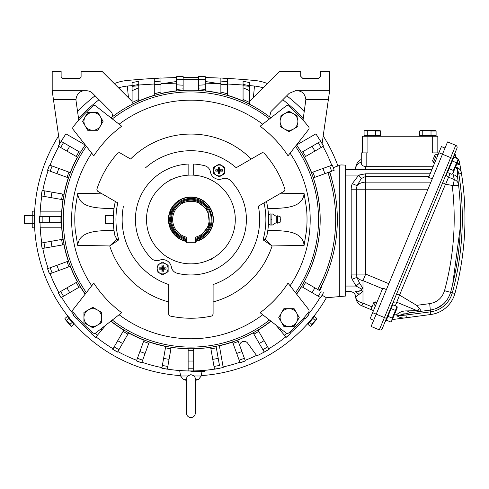 <?xml version="1.0" encoding="UTF-8"?>
<svg xmlns="http://www.w3.org/2000/svg" width="489" height="489" viewBox="0 0 489 489"><rect width="100%" height="100%" fill="white"/><g stroke="black" fill="none" stroke-linecap="round" stroke-linejoin="round"><path stroke-width="0.73" d="M277.691 215.814L280.24 216.81L280.24 222.14L277.691 223.137L277.691 215.814L277.245 215.814L277.245 223.137L277.691 223.137M280.24 220.032A0.556 0.556 0 0 0 280.796 219.475A0.556 0.556 0 0 0 280.24 218.919M271.908 213.925L271.86 225.026L270.087 225.026L268.589 223.528L268.424 224.549M270.894 219.561L271.86 219.475M270.894 214.011L271.86 213.925M268.589 223.528L268.589 215.423L270.087 213.925L270.943 213.925L270.943 225.026M270.087 213.925L270.943 213.925M201.285 375.601A156.468 156.468 0 0 0 326.414 297.709M337.942 165.96A156.468 156.468 0 0 0 323.205 135.924M304.244 111.596A156.468 156.468 0 0 0 286.731 95.777M313.229 317.049L312.936 317.416M309.635 321.395L308.614 322.569M308.608 322.575L308.241 322.997M268.761 348.767A150.924 150.924 0 0 0 285.778 336.854M290.026 333.284A150.924 150.924 0 0 0 304.72 318.596L304.36 319.005M308.681 313.852L308.284 314.348A150.924 150.924 0 0 0 320.203 297.324M331.756 165.258A150.924 150.924 0 0 0 322.978 146.431M303.235 118.68A150.924 150.924 0 0 0 282.776 99.738M304.299 319.072L304.72 318.596M303.871 317.881L305.209 319.005A151.559 151.559 0 0 0 308.773 314.757L307.434 313.632L308.284 314.348L308.608 313.938M223.308 78.222A665.835 665.835 0 0 1 255.032 80.526A44.389 44.389 0 0 1 267.52 83.607M95.086 95.777A156.468 156.468 0 0 0 77.574 111.596M58.613 135.924A156.468 156.468 0 0 0 180.533 375.601M220.869 78.106A665.835 665.835 0 0 0 205.337 77.586M198.675 77.476A665.835 665.835 0 0 0 183.143 77.476M176.48 77.586A665.835 665.835 0 0 0 160.948 78.106M158.509 78.222A665.835 665.835 0 0 0 126.785 80.526A44.389 44.389 0 0 0 114.298 83.607M263.204 87.916A38.839 38.839 0 0 0 254.494 86.052A660.284 660.284 0 0 0 249.726 85.606L254.494 86.052L249.726 85.606M243.064 85.043A660.284 660.284 0 0 0 227.532 83.998L243.064 85.043L227.532 83.998M220.869 83.662L205.337 83.136L220.869 83.662A660.284 660.284 0 0 0 218.65 83.564L205.337 81.51M99.041 99.738A150.924 150.924 0 0 0 78.582 118.68M58.839 146.431A150.924 150.924 0 0 0 50.061 165.258M48.16 170.472A150.924 150.924 0 0 0 42.787 190.539M41.822 196.003A150.924 150.924 0 0 0 40.012 216.7M40.11 225.557L40.012 222.25A150.924 150.924 0 0 0 41.822 242.947M42.787 248.412A150.924 150.924 0 0 0 48.16 268.479M50.061 273.693A150.924 150.924 0 0 0 58.839 292.52M61.614 297.324A150.924 150.924 0 0 0 73.533 314.348L73.203 313.938M77.513 319.072L77.097 318.596A150.924 150.924 0 0 0 91.791 333.284M96.04 336.854A150.924 150.924 0 0 0 113.057 348.767M117.861 351.542A150.924 150.924 0 0 0 136.694 360.326M141.908 362.221A150.924 150.924 0 0 0 161.975 367.6M223.106 366.921A150.924 150.924 0 0 0 239.91 362.221M245.123 360.326A150.924 150.924 0 0 0 256.505 355.399M132.091 85.606L127.323 86.052L132.091 85.606A660.284 660.284 0 0 0 127.323 86.052A38.839 38.839 0 0 0 118.613 87.916M176.48 81.51L163.167 83.564A660.284 660.284 0 0 0 160.948 83.662L176.48 83.136L160.948 83.662M154.286 83.998A660.284 660.284 0 0 0 138.754 85.043L154.286 83.998L138.754 85.043M69.921 318.7L68.582 317.049M72.922 322.251L73.264 322.642M34.915 207.269L34.566 213.063M34.786 229.934L34.658 227.801L32.219 227.801L32.219 223.644L34.493 223.644M73.136 313.852L73.533 314.348M205.337 83.136L218.65 83.564M163.167 83.564L176.48 83.136M198.675 79.518A274.341 274.341 0 0 1 205.337 79.786L205.337 76.7A277.428 277.428 0 0 0 198.675 76.431L198.675 90.428A129.285 129.285 0 0 1 205.337 91.003L205.337 90.838A129.451 129.451 0 0 1 220.869 93.54M220.869 81.052A274.341 274.341 0 0 1 227.532 81.865L227.532 78.747A277.428 277.428 0 0 0 220.869 77.947L220.869 93.711A129.285 129.285 0 0 1 227.532 95.489L227.532 95.318A129.451 129.451 0 0 1 243.064 100.997L243.064 101.18A129.285 129.285 0 0 1 248.913 103.937L248.919 103.937A129.285 129.285 0 0 1 269.555 116.865L270.998 111.516L289.164 93.35L295.442 90.746L329.623 90.746L329.623 71.437L320.692 71.437L320.692 76.321L318.473 78.54L302.935 78.54L300.717 76.321L300.717 71.437L279.684 71.437L249.726 101.4M269.494 116.608A129.451 129.451 0 0 1 270.979 117.757M296.56 144.909A129.316 129.316 0 0 1 296.621 144.988L301.481 152.434A129.285 129.285 0 0 1 304.231 157.25L304.372 157.171A129.451 129.451 0 0 1 311.572 172.605M329.708 166.003A148.748 148.748 0 0 1 331.609 171.217L334.17 170.288L333.327 167.641A151.559 151.559 0 0 0 332.355 165.044L311.42 172.66A129.285 129.285 0 0 1 313.315 177.874L313.315 177.874C324.268 211.755 322.08 244.751 306.756 276.866L304.231 281.701A129.285 129.285 0 0 1 301.456 286.505L301.597 286.585A129.451 129.451 0 0 1 296.646 294.152M270.979 321.194A129.451 129.451 0 0 1 258.021 330.167M232.568 342.037A129.451 129.451 0 0 1 219.372 345.76M270.845 321.084A129.285 129.285 0 0 1 190.906 348.761L190.851 348.761A129.285 129.285 0 0 1 188.137 348.73L188.137 348.761A129.316 129.316 0 0 1 188.076 348.761A129.316 129.316 0 0 1 171.193 347.276L171.193 347.245A129.285 129.285 0 0 1 165.734 346.285L165.704 346.444A129.451 129.451 0 0 1 149.249 342.037M142.647 360.179A148.748 148.748 0 0 1 137.433 358.278L136.474 360.925A151.559 151.559 0 0 0 141.688 362.82L149.31 341.884A129.285 129.285 0 0 1 144.096 339.983L144.035 340.136A129.451 129.451 0 0 1 128.601 332.942M190.906 348.761A129.285 129.285 0 0 1 128.925 332.93L128.686 332.801A129.285 129.285 0 0 1 123.882 330.026L123.796 330.167A129.451 129.451 0 0 1 123.155 329.782A129.451 129.451 0 0 1 110.838 321.194M85.172 294.152A129.451 129.451 0 0 1 80.214 286.591M63.497 296.236A148.748 148.748 0 0 1 60.728 291.432L58.289 292.838A151.559 151.559 0 0 0 61.064 297.648L80.361 286.505A129.285 129.285 0 0 1 77.586 281.701L77.445 281.78A129.451 129.451 0 0 1 70.245 266.346M52.103 272.948A148.748 148.748 0 0 1 50.208 267.734L47.561 268.699A151.559 151.559 0 0 0 49.462 273.913L70.398 266.291A129.285 129.285 0 0 1 68.503 261.077L68.35 261.132A129.451 129.451 0 0 1 63.937 244.683M62.971 239.219A129.451 129.451 0 0 1 61.486 222.25M42.188 222.25A148.748 148.748 0 0 1 42.188 216.7L39.377 216.7A151.559 151.559 0 0 0 39.377 222.25L61.657 222.25A129.285 129.285 0 0 1 61.657 216.7L61.492 216.7A129.451 129.451 0 0 1 62.971 199.732M63.937 194.267A129.451 129.451 0 0 1 68.344 177.819M50.208 171.217A148.748 148.748 0 0 1 52.103 166.003L49.462 165.044A151.559 151.559 0 0 0 47.561 170.258L68.503 177.874A129.285 129.285 0 0 1 70.398 172.66L70.245 172.605A129.451 129.451 0 0 1 77.439 157.171M110.838 117.757A129.451 129.451 0 0 1 112.323 116.608M138.754 100.997A129.451 129.451 0 0 1 154.286 95.312L154.286 95.489A129.285 129.285 0 0 1 160.948 93.711L160.948 84.42L154.286 84.597L154.286 93.87A130.838 130.838 0 0 1 160.948 92.115M160.948 93.54A129.451 129.451 0 0 1 176.48 90.832M191.266 90.196L190.906 90.196C187.324 90.227 187.324 90.227 190.906 90.196C187.324 90.227 187.324 90.227 190.906 90.196A129.285 129.285 0 0 1 252.892 106.021L253.559 106.388M183.143 90.398A129.316 129.316 0 0 1 198.675 90.398L198.675 85.214L205.337 84.799L205.337 79.786M252.892 106.021A129.285 129.285 0 0 1 270.845 117.867M296.542 144.94A129.285 129.285 0 0 1 296.542 294.017M219.463 365.454L218.216 358.382L219.463 365.454A148.748 148.748 0 0 1 213.999 366.42L214.475 369.116A151.48 151.48 0 0 1 193.681 370.925L193.681 348.73A129.285 129.285 0 0 1 190.851 348.761M219.94 368.156A151.486 151.486 0 0 1 214.475 369.116L214.488 369.189A151.559 151.559 0 0 0 219.952 368.223L219.94 368.156A151.48 151.48 0 0 0 223.204 367.471L219.347 345.607A129.298 129.298 0 0 1 216.089 346.298L216.083 346.285A129.285 129.285 0 0 1 210.618 347.245L210.625 347.276A129.316 129.316 0 0 1 193.681 348.761M267.672 346.884A148.748 148.748 0 0 1 262.868 349.659L264.274 352.092A151.559 151.559 0 0 0 269.078 349.323L257.935 330.026A129.285 129.285 0 0 1 253.131 332.801L253.137 332.813A129.298 129.298 0 0 1 237.727 340.002L237.721 339.983A129.285 129.285 0 0 1 232.507 341.884L232.562 342.037M128.925 332.93A129.285 129.285 0 0 1 110.972 321.084M85.275 294.017A129.285 129.285 0 0 1 85.275 144.94M59.707 143.607A151.559 151.559 0 0 0 58.289 146.113L77.586 157.25A129.285 129.285 0 0 1 80.361 152.446L85.196 144.988A129.316 129.316 0 0 1 85.257 144.909M44.927 248.033A148.748 148.748 0 0 1 43.967 242.568L41.192 243.057A151.559 151.559 0 0 0 42.158 248.522L64.102 244.653A129.285 129.285 0 0 1 63.136 239.188L62.977 239.219M43.967 196.382A148.748 148.748 0 0 1 44.927 190.918L42.158 190.429A151.559 151.559 0 0 0 41.192 195.893L63.136 199.763A129.285 129.285 0 0 1 64.102 194.298L63.937 194.274M110.972 117.867A129.285 129.285 0 0 1 190.906 90.196M176.48 89.438L176.48 91.003A129.285 129.285 0 0 1 183.143 90.428L183.143 85.214L176.48 84.799L176.48 89.438A130.838 130.838 0 0 1 183.143 88.87L183.143 79.652L198.675 79.652M65.459 134.524L59.719 143.693L52.195 90.746L86.376 90.746A8.875 8.875 0 0 1 92.653 93.35L110.82 111.516A5.55 5.55 0 0 1 112.256 116.865A129.285 129.285 0 0 1 132.898 103.937L132.091 103.937L132.091 90.703A141.565 141.565 0 0 1 138.754 87.867L138.754 81.266A277.428 277.428 0 0 0 132.091 82.629L132.091 90.703M138.754 99.487A130.838 130.838 0 0 0 132.091 102.604L132.091 103.937L132.904 103.937A129.285 129.285 0 0 1 138.754 101.18L138.754 87.867M205.337 91.003L205.337 84.799M243.064 101.18L243.064 87.867A141.565 141.565 0 0 1 249.726 90.703L249.726 86.339L243.064 85.722L243.064 87.867M243.064 84.414A274.341 274.341 0 0 1 249.726 85.789L249.726 82.629A277.428 277.428 0 0 0 243.064 81.266L243.064 85.722M248.913 103.937L249.726 103.937L249.726 90.703M243.064 99.487A130.838 130.838 0 0 1 249.726 102.604L249.726 103.937L249.39 103.937M227.532 95.489L227.532 81.865M303.033 120.117L305.857 99.628L328.363 99.628L322.098 143.693L315.9 133.858L320.705 141.333L312.098 146.303A141.565 141.565 0 0 1 314.873 151.107L304.231 157.25M313.376 177.855L331.609 171.217M304.231 281.701L319.256 290.374A147.965 147.916 90 0 0 329.513 171.981L329.476 171.994A147.207 147.158 -90 0 1 319.176 290.325L314.873 287.844A141.565 141.565 0 0 1 312.098 292.648L320.753 297.648A151.559 151.559 0 0 0 322.159 295.258L322.098 295.215A151.486 151.486 0 0 1 320.686 297.605M306.756 276.866A129.707 129.664 -90 0 1 304.244 281.707M319.256 290.374L319.176 290.325A147.207 147.158 -90 0 0 329.476 171.994M301.456 286.505L312.098 292.648M301.456 152.446L320.705 141.333M318.315 142.715A148.748 148.748 0 0 1 321.09 147.519L314.873 151.107M321.09 147.519L323.529 146.113A151.559 151.559 0 0 0 322.11 143.607M213.999 366.42L210.618 347.245M216.083 346.285L218.216 358.382A141.565 141.565 0 0 1 212.752 359.348M193.681 368.199A148.748 148.748 0 0 1 188.137 368.199L188.137 361.016A141.565 141.565 0 0 0 193.681 361.016L193.681 370.955L188.137 370.937A151.48 151.48 0 0 1 167.342 369.109L167.33 369.189A151.559 151.559 0 0 1 161.865 368.223L165.734 346.285M188.137 368.199L188.137 370.937A151.486 151.486 0 0 0 193.681 370.937L193.681 370.955M289.317 332.434L290.435 333.773A151.559 151.559 0 0 1 286.187 337.343L275.796 324.953M262.868 349.659L253.131 332.801M239.671 345.332A4.438 4.438 0 0 1 247.685 343.192L256.835 355.858A151.48 151.48 0 0 0 269.042 349.256M237.721 339.983L241.927 351.53A141.565 141.565 0 0 1 236.713 353.431L240.13 362.82A151.559 151.559 0 0 0 245.344 360.925L245.319 360.851A151.486 151.486 0 0 1 240.105 362.752M245.319 360.851L241.927 351.53M232.507 341.884L236.713 353.431M188.137 348.73L188.137 361.016M171.193 347.245L167.342 369.109A151.486 151.486 0 0 1 161.877 368.156M167.342 369.116L169.06 359.348A141.565 141.565 0 0 1 163.595 358.382M112.776 349.256L112.739 349.323A151.559 151.559 0 0 0 117.543 352.092L117.58 352.031A151.486 151.486 0 0 1 116.895 351.646A151.486 151.486 0 0 1 112.776 349.256L123.882 330.026M128.686 332.801L122.543 343.443A141.565 141.565 0 0 1 117.733 340.668M117.58 352.031L122.543 343.443M144.096 339.983L137.433 358.278M106.021 324.953L102.054 329.684A141.565 141.565 0 0 1 101.034 328.852M92.5 332.434L91.382 333.773A151.559 151.559 0 0 0 95.63 337.343L102.054 329.684M77.097 318.596L76.608 319.005A151.559 151.559 0 0 1 73.044 314.757L74.383 313.632M80.361 152.446L61.113 141.333L65.917 133.858L85.196 144.988M78.784 120.117L76.052 100.875A8.857 8.857 0 0 1 75.96 99.628C76.59 94.939 78.65 92.128 82.14 91.18L82.073 90.746M77.586 281.701L60.728 291.432M68.503 261.077L50.208 267.734M70.398 172.66L52.103 166.003M61.657 216.7L42.188 216.7M63.136 239.188L43.967 242.568M64.102 194.298L44.927 190.918M176.48 79.786A274.341 274.341 0 0 1 183.143 79.518L183.143 76.431A277.428 277.428 0 0 0 176.48 76.7L176.48 84.799M183.143 79.518L183.143 85.214M154.286 95.489L154.286 93.87M154.286 81.865A274.341 274.341 0 0 1 160.948 81.052L160.948 77.947A277.428 277.428 0 0 0 154.286 78.747L154.286 84.597M160.948 81.052L160.948 84.42M75.96 99.628L53.454 99.628L52.195 90.746L52.195 71.437L61.125 71.437L61.125 76.321A2.219 2.219 0 0 0 63.344 78.54L78.882 78.54A2.219 2.219 0 0 0 81.101 76.321L81.101 71.437L102.128 71.437L132.091 101.4M249.726 85.789L249.726 86.339M220.869 84.42L227.532 84.597M305.857 99.628C305.222 94.939 303.162 92.121 299.678 91.18L299.745 90.746L299.678 91.18C303.162 92.121 305.222 94.939 305.857 99.628M328.363 99.628L329.623 90.746L328.363 99.628M320.686 141.345A151.486 151.486 0 0 1 323.461 146.15M323.431 292.783L322.068 295.197L326.475 297.746L339.299 296.609L339.311 165.465L333.26 167.666A151.486 151.486 0 0 0 332.288 165.068M321.456 287.159A152.128 152.073 90 0 1 319.684 290.619L319.604 290.576A151.37 151.321 -90 0 0 321.389 287.122M308.718 314.708A151.486 151.486 0 0 1 305.148 318.956M183.436 370.766L179.005 370.485M177.036 371.506L177.036 370.314L183.375 370.766M190.906 371.506C173.014 371.506 173.014 371.506 190.906 371.506L204.781 371.506L204.781 370.314L202.813 370.485M199.726 370.699L204.781 370.314M216.523 368.785L215.955 368.883M218.155 368.498L217.587 368.602M290.393 333.718A151.486 151.486 0 0 1 286.138 337.282M262.122 353.168L262.642 352.893L262.122 353.168M141.712 362.752A151.486 151.486 0 0 1 136.498 360.851M95.679 337.282A151.486 151.486 0 0 1 91.425 333.718M76.669 318.956A151.486 151.486 0 0 1 73.099 314.708M58.35 146.15A151.486 151.486 0 0 1 61.125 141.345M61.125 297.605A151.486 151.486 0 0 1 58.35 292.801M49.53 273.883A151.486 151.486 0 0 1 47.635 268.669M47.635 170.282A151.486 151.486 0 0 1 49.53 165.068M39.45 222.25A151.486 151.486 0 0 1 39.45 216.7M42.231 248.51A151.486 151.486 0 0 1 41.265 243.045M41.265 195.906A151.486 151.486 0 0 1 42.231 190.441M132.091 86.339L138.754 85.722M331.151 176.517A152.128 152.073 90 0 0 329.714 171.908M329.678 171.92A151.37 151.321 -90 0 1 331.114 176.517M339.311 165.465L340.778 164.927L345.662 165.099L345.662 296.047L339.299 296.609M288.021 283.143L308.608 309.421A2.219 2.219 0 0 1 308.608 312.159A149.811 149.811 0 0 1 288.822 332.862A2.219 2.219 0 0 1 286.004 332.93L260.124 312.716C271.163 304.494 280.46 294.641 288.021 283.143M288.021 155.808L308.608 129.53A2.219 2.219 0 0 0 308.608 126.792A149.811 149.811 0 0 0 288.822 106.089A2.219 2.219 0 0 0 286.004 106.021L260.124 126.235A116.125 116.125 0 0 1 288.021 155.808M121.688 126.235L95.813 106.021A2.219 2.219 0 0 0 92.996 106.089A149.811 149.811 0 0 0 73.209 126.792A2.219 2.219 0 0 0 73.203 129.53L93.796 155.808C101.357 144.31 110.655 134.457 121.688 126.235M93.796 283.143L73.203 309.421A2.219 2.219 0 0 0 73.209 312.159A149.811 149.811 0 0 0 92.996 332.862A2.219 2.219 0 0 0 95.813 332.93L121.688 312.716A116.125 116.125 0 0 1 93.796 283.143M202.006 371.506L201.211 375.998L198.662 379.275L195.349 379.262M179.811 371.506L180.6 375.998L187.525 375.98L190.906 374.635L194.292 375.98L195.343 378.162L195.349 413.119L195.349 380.411A18.9 18.9 0 0 0 198.662 379.275M295.466 292.648A127.617 127.617 0 0 0 295.466 146.303A127.617 127.617 0 0 1 295.466 292.648M280.82 193.192L304.103 193.577L306.499 208.381A116.125 116.125 0 0 1 306.499 230.576L304.103 245.374L272.104 245.955L264.897 239.103L266.694 236.517A77.678 77.678 0 0 0 266.694 202.434L266.389 201.529M263.039 152.751L261.615 153.026L236.169 167.715L251.236 159.017A85.404 85.404 0 0 0 130.581 159.017L120.202 153.026A2.219 2.219 0 0 0 117.446 153.467A98.766 98.766 0 0 0 97.011 188.858A2.219 2.219 0 0 0 98.008 191.468L97.06 190.368M284.757 190.368L283.809 191.468A2.219 2.219 0 0 0 284.806 188.858A98.766 98.766 0 0 0 264.372 153.467A2.219 2.219 0 0 0 261.615 153.026M269.488 118.925C230.612 87.775 173.149 83.075 129.726 107.482A127.617 127.617 0 0 0 112.323 118.925A127.617 127.617 0 0 1 129.726 107.482C173.149 83.075 230.612 87.775 269.488 118.925M212.629 315.307L213.1 313.932L213.1 284.555L213.1 301.945A85.404 85.404 0 0 0 272.104 245.955L263.058 239.861L264.897 239.103M169.188 315.307L168.711 313.932A2.219 2.219 0 0 0 170.472 316.102A98.766 98.766 0 0 0 211.34 316.102A2.219 2.219 0 0 0 213.1 313.932M98.008 191.468L117.794 202.892A74.97 74.97 0 0 0 118.76 239.861L109.713 245.955L77.708 245.374L75.318 230.576A116.125 116.125 0 0 1 75.318 208.381L77.708 193.577L100.997 193.192M118.778 152.751L120.202 153.026M86.351 146.303A127.617 127.617 0 0 0 86.351 292.648A127.617 127.617 0 0 1 86.351 146.303M112.323 320.032A127.617 127.617 0 0 0 269.488 320.032A127.617 127.617 0 0 1 112.323 320.032M360.142 288.253L359.77 288.058M358.694 287.495L358.07 287.171M358.278 291.358L359.837 291.047M350.179 291.609C353.455 291.909 355.301 293.687 355.723 296.951A5.55 5.55 0 0 0 350.167 291.609L345.662 291.609M361.487 290.503L355.332 291.609L359.03 294.354L355.723 296.951L362.991 291.328L361.487 290.503L361.487 289.017L362.991 288.351L362.991 303.113L361.872 305.814A9.988 9.988 0 0 1 355.711 296.951L355.723 296.951A9.988 9.988 0 0 0 361.872 305.814L373.48 310.619L361.872 305.814M430.161 173.784L365.693 173.784L358.773 175.086L361.249 178.601L357.074 185.643L352.282 183.662A14.511 14.511 0 0 0 351.181 189.212L351.181 274.091A14.511 14.511 0 0 0 352.117 279.219L356.071 286.059L361.487 289.017M431.915 169.536L345.662 169.536M352.117 279.219L356.964 277.385L359.507 283.1L362.991 288.351L362.991 280.619L365.693 274.091L356.365 274.091L356.964 277.385A9.988 6.779 -0 0 0 362.991 280.619L382.551 288.718L382.82 288.064L370.081 318.822L373.669 320.307L370.081 318.822M345.662 286.059L356.071 286.059L359.507 283.1M388.841 283.681L365.693 274.091L365.693 182.146A9.988 7.06 180 0 0 357.074 185.643L356.365 189.212L356.365 274.091L351.181 274.091M187.525 375.98L186.468 378.309L186.468 413.119C186.731 415.821 188.21 417.3 190.906 417.563C193.601 417.3 195.087 415.821 195.349 413.119M170.178 179.53L168.711 181.034M211.633 259.421L213.1 257.917M267.789 208.338L267.355 205.698M266.829 203.045L266.694 202.434M277 208.381L267.795 208.381L277 208.381C286.444 207.758 302.844 207.147 304.103 193.577M267.795 230.576L277 230.576C286.413 231.236 302.734 231.688 304.103 245.374M267.789 230.619L267.355 233.277M266.774 236.156L266.694 236.517M213.1 284.555A68.76 68.76 0 0 0 258.363 206.156L283.809 191.468M123.448 206.156A68.76 68.76 0 0 0 168.711 284.555L168.711 313.932M114.988 235.906L116.92 239.103L109.713 245.955A85.404 85.404 0 0 0 168.711 301.945M114.029 230.612L114.463 233.259M104.811 230.576L114.023 230.576L104.811 230.576C95.373 231.193 78.973 231.804 77.708 245.374M114.023 208.381L104.811 208.381C95.404 207.715 79.077 207.263 77.708 193.577M114.029 208.338L114.463 205.673M115.037 202.794L115.428 201.529M350.167 291.609A5.55 5.55 0 0 1 355.711 296.951A9.988 6.779 -0 0 0 362.991 303.113L372.025 306.854M354.03 293.162A5.55 5.544 90 0 1 354.867 294.189M355.509 295.637A5.55 5.544 90 0 1 355.723 296.951M430.864 172.085L432.618 167.837M433.065 166.761L365.693 166.651C362.679 166.156 361.2 164.836 361.255 162.684L361.701 164.573M365.693 173.784L365.693 176.401L361.249 178.601M355.705 169.536L355.705 168.43L355.705 169.536M313.651 317.483L313.223 317.129L308.321 322.978L308.742 323.333M73.075 323.333L73.497 322.978L71.046 320.05L68.588 317.129L68.167 317.483M268.553 221.908L268.424 214.402M213.681 173.65L219.206 176.841L224.732 173.65L224.732 167.275L219.206 164.084L213.681 167.275L213.681 173.65L219.206 176.841M168.137 265.301L162.611 262.11L157.085 265.301L157.085 271.682L162.611 274.873L168.137 271.682L168.137 265.301L162.611 262.11M151.284 258.314A7.769 7.769 0 0 0 159.53 260.166A8.875 8.875 0 0 1 171.364 266.994A7.769 7.769 0 0 0 177.085 273.21A55.483 55.483 0 0 0 230.533 180.637A7.769 7.769 0 0 0 222.287 178.791A8.875 8.875 0 0 1 210.453 171.957A7.769 7.769 0 0 0 204.732 165.74A55.483 55.483 0 0 0 193.681 164.059L193.681 175.172A44.389 44.389 0 0 0 188.137 175.172L188.137 164.059A55.483 55.483 0 0 0 151.284 258.314A7.769 7.769 0 0 0 159.53 260.166M115.123 202.434A77.678 77.678 0 0 0 115.123 236.517M118.76 239.861L116.92 239.103M113.417 214.078L113.228 219.475C113.43 212.513 113.43 212.513 113.228 219.475C113.43 212.513 113.43 212.513 113.228 219.475C113.43 226.438 113.43 226.438 113.228 219.475L113.289 222.507M432.276 178.827L428.688 177.342L438.877 152.733L441.426 146.584L445.014 148.069M361.255 162.684L361.255 152.892L367.911 152.892L367.911 136.248L432.276 136.248L432.276 152.892L438.81 152.892M361.255 152.892L361.255 159.481A9.988 9.988 0 0 0 355.705 168.43A9.988 7.06 180 0 1 361.255 162.103M32.219 211.15L34.658 211.15L32.219 211.15L32.219 215.325L34.493 215.325L32.219 215.307L32.219 223.626L34.493 223.626M283.871 326.438L294.121 326.438L299.244 317.563L294.121 308.687L283.871 308.687L281.199 313.302L278.742 317.563L283.871 326.438M224.732 167.275L219.206 164.084M157.085 271.682L162.611 274.873M188.137 175.172A44.389 44.389 0 0 0 151.951 240.759A44.389 44.389 0 0 0 234.237 209.842A44.389 44.389 0 0 0 193.681 175.172M297.874 126.517L297.874 116.266L293.253 113.595L288.993 111.137L280.118 116.266L280.118 126.517L288.993 131.639L297.874 126.517M83.943 312.434L83.943 322.685L88.564 325.356L92.824 327.813L101.7 322.685L101.7 312.434L92.824 307.312L83.943 312.434M386.408 289.555L382.82 288.064M434.635 162.978L433.346 162.44L436.035 155.942M367.911 136.248L362.361 136.248L362.361 152.892M437.826 136.248L437.826 152.892L437.826 136.248L432.276 136.248M309.549 322.373L307.905 324.335L310.277 326.328L311.371 325.643L311.921 324.366L309.549 322.373L312.844 318.449L315.216 320.436L311.921 324.366M316.377 319.672L311.371 325.637L316.725 319.256L316.866 318.473L314.494 316.481L312.844 318.449M68.973 318.449L67.323 316.481L64.951 318.473L65.44 319.672L66.602 320.436L68.973 318.449L72.268 322.373L69.896 324.366L66.602 320.436M70.447 325.637L65.44 319.672L70.795 326.053L71.541 326.328L73.912 324.335L72.268 322.373M296.78 321.817A8.875 8.875 0 0 1 284.739 325.35A8.875 8.875 0 0 1 281.206 313.308A8.875 8.875 0 0 1 293.247 309.775A8.875 8.875 0 0 1 296.78 321.817M221.81 165.692A5.44 5.44 0 0 1 223.98 173.069A5.44 5.44 0 0 1 216.596 175.233A5.44 5.44 0 0 1 214.433 167.855A5.44 5.44 0 0 1 221.81 165.692M160.001 273.259A5.44 5.44 0 0 1 157.837 265.882A5.44 5.44 0 0 1 165.215 263.718A5.44 5.44 0 0 1 167.385 271.095A5.44 5.44 0 0 1 160.001 273.259M195.307 241.511A22.47 22.47 0 0 0 210.631 208.705A22.47 22.47 0 0 0 168.693 222.868A22.47 22.47 0 0 0 186.511 241.511M293.247 113.601A8.875 8.875 0 0 1 296.78 125.642A8.875 8.875 0 0 1 284.739 129.175A8.875 8.875 0 0 1 281.206 117.134A8.875 8.875 0 0 1 293.247 113.601M88.57 325.35A8.875 8.875 0 0 1 85.037 313.308A8.875 8.875 0 0 1 97.079 309.775A8.875 8.875 0 0 1 100.612 321.817A8.875 8.875 0 0 1 88.57 325.35M373.883 305.986C371.701 311.261 371.701 311.261 373.883 305.986L375.576 301.896L376.872 302.428M438.022 154.793L436.732 154.261L434.917 155.007L432.594 160.63L433.346 162.44M316.866 318.473L315.216 320.436M71.541 326.328L69.896 324.366M32.219 215.594L24.45 215.594L24.45 223.357L32.219 223.357M222.648 171.126L219.873 171.126L219.873 173.901L218.54 173.901L218.54 171.126L215.765 171.126L215.765 169.799L218.54 169.799L218.54 167.024L219.873 167.024L219.873 169.799L222.648 169.799L219.188 170.514L222.648 171.126L222.648 169.799M159.169 269.158L159.169 267.825L161.945 267.825L161.945 265.05L163.277 265.05L163.277 267.825L166.052 267.825L166.052 269.158L163.277 269.158L163.277 271.927L161.945 271.927L161.945 269.158L159.169 269.158L162.556 268.492M113.228 215.594L105.459 215.594L105.459 223.357L113.228 223.357M375.576 301.896L373.767 302.648L371.438 308.266L372.19 310.075L373.48 310.613M310.277 326.328L311.371 325.637M64.951 318.473L65.44 319.672M219.873 169.799L219.249 170.429M219.873 171.126L219.237 170.508M219.873 173.901L219.206 170.52L218.54 173.901M218.54 171.126L219.164 170.496M215.765 171.126L219.151 170.465M215.765 169.799L219.151 170.447M218.54 169.799L219.176 170.416M218.54 167.024L219.206 170.404M219.873 167.024L219.225 170.41M161.945 269.158L162.568 268.522M159.169 267.825L162.556 268.473M161.945 267.825L162.58 268.443M161.945 265.05L162.611 268.437L163.277 265.05M163.277 267.825L162.654 268.455M166.052 267.825L162.666 268.492L166.052 269.158M163.277 269.158L162.641 268.534M163.277 271.927L162.611 268.547M161.945 271.927L162.593 268.54M456.964 148.216L382.221 328.657A2.219 2.219 0 0 1 379.323 329.861L371.12 326.463L442.466 154.218L447.563 141.914L455.766 145.312A2.219 2.219 0 0 1 456.964 148.216A2.219 2.219 0 0 0 455.766 145.312L384.421 317.557L372.63 312.673M367.282 135.691L367.282 131.009L364.543 130.71L364.091 131.009L364.091 135.691L380.607 135.691L380.607 131.009L380.161 130.71L379.562 130.367L371.579 130.367L375.54 131.009L380.607 131.009M431.023 135.691L436.096 135.691L436.096 131.009L435.045 130.367L420.626 130.367L419.58 131.009L419.58 135.691L431.023 135.691L431.023 131.009L436.096 131.009M447.563 141.914L455.766 145.312M375.54 135.691L375.54 131.009M365.142 130.367L364.549 130.704L365.142 130.367L371.579 130.367L367.282 131.009M422.765 135.691L422.765 131.009L420.033 130.71M422.765 131.009L427.062 130.367L431.023 131.009M452.692 284.25L460.43 226.114A281.872 281.872 0 0 1 453.389 281.267M443.12 304.286L436.335 308.48L443.12 304.286M385.32 321.187L387.863 315.044M399.537 295.093L396.768 302.239A3.331 3.166 -157.5 0 0 392.484 303.889L396.518 294.152L399.537 295.093L445.479 184.194L453.065 185.6L454.342 179.573L452.887 173.424M387.581 315.723L385.149 321.689M389.018 312.251L386.75 317.722L389.018 312.251M455.491 156.89A3.331 3.331 0 0 0 456.231 157.482A6.657 6.657 0 0 1 457.802 158.766M454.843 153.338A3.331 3.331 0 0 0 456.231 157.482L454.843 153.338A3.331 3.331 0 0 0 456.231 157.482L457.148 158.13M442.673 182.721L445.479 184.194M386.53 319.959L384.886 322.233L386.842 320.368L384.886 322.233M458.242 159.304A6.657 6.657 0 0 1 459.391 161.92L459.471 162.299M459.55 162.703L459.733 163.638M459.391 161.92L459.88 164.414L457.166 163.1M399.69 295.185L416.683 305.35L419.69 308.651L417.08 310.649L407.184 310.9C403.077 310.723 399.544 312.013 396.573 314.769L394.317 314.83M395.283 305.833L396.768 302.239L417.08 310.649L421.298 311.279L410.014 312.764L397.869 315.576L396.573 314.769L397.288 316.022C400.094 317.844 403.119 318.412 406.359 317.728L430.827 314.506L391.897 319.629L393.242 319.451L392.649 318.852M402.013 314.219L404.244 313.724M458.719 186.205L458.755 186.511M458.639 185.539L458.56 184.842M457.282 171.945L457.466 168.931L457.728 178.509C457.313 176.492 455.772 175.227 453.101 174.707M459.88 164.414L461.463 173.485C461.206 171.003 459.99 169.121 457.826 167.831C459.996 169.121 461.206 171.003 461.463 173.485A286.309 286.309 0 0 1 454.898 293.486A28.851 28.851 0 0 1 430.827 314.506L430.479 311.866L401.622 315.539M456.97 167.599L455.98 167.409M459.953 164.805L456.824 163.919M457.466 168.931L455.21 167.317L457.826 167.831L457.466 168.931L458.835 173.901L461.463 173.485L461.298 172.434M457.93 179.946L458.535 184.628C458.144 182.201 456.75 180.52 454.342 179.573L448.572 177.183A3.331 3.166 22.5 0 1 446.708 172.984M458.535 184.628L458.713 186.181C462.753 222.067 460.057 257.446 450.62 292.318C447.392 302.336 440.601 308.266 430.247 310.105L421.298 311.279L419.69 308.651M457.728 178.509A281.872 281.872 0 0 1 450.62 292.318C460.057 257.446 462.753 222.067 458.713 186.181L458.651 185.637L458.713 186.181C458.523 185.478 456.64 185.282 453.065 185.6M416.683 305.35L429.703 303.632L430.479 311.866A26.192 26.192 0 0 0 452.331 292.783L454.898 293.486M413.15 312.355L410.014 312.764L407.184 310.9M406.322 317.471L406.029 315.222M405.185 317.881L406.359 317.728L406.011 315.087L397.869 315.576L397.288 316.022M391.695 321.163L390.668 321.951L391.695 321.163L397.209 307.844L397.044 306.56L392.716 304.769L386.341 320.161L390.668 321.951L392.025 320.35L392.257 318.107L395.448 310.411L391.127 308.62M451.818 174.316L452.845 173.528L458.364 160.209L458.193 158.925L453.871 157.134L447.496 172.525L451.818 174.316L453.181 172.715L453.413 170.472L456.598 162.776L452.276 160.985M400.265 315.631L398.511 315.656M444.617 302.868A24.413 24.413 0 0 1 435.815 308.687M387.936 316.316L392.257 318.107M397.044 306.56L395.448 310.411M449.091 168.674L453.413 170.472L458.193 158.925M97.947 112.513L87.696 112.513L82.568 121.388L87.696 130.27L97.947 130.27L100.618 125.649L103.075 121.388L97.947 112.513M85.037 117.134A8.875 8.875 0 0 1 97.079 113.601A8.875 8.875 0 0 1 100.612 125.642A8.875 8.875 0 0 1 88.57 129.175A8.875 8.875 0 0 1 85.037 117.134M207.904 210.172A19.377 19.377 0 0 0 171.706 222.092A19.377 19.377 0 0 0 186.511 238.351L186.511 237.208A18.27 18.27 0 0 1 182.152 203.442A18.27 18.27 0 0 1 206.939 210.716A18.27 18.27 0 0 1 195.307 237.208L195.307 238.351A19.377 19.377 0 0 0 209.5 224.952M186.511 240.252L175.429 234.011L169.897 222.556L171.908 210.001L180.728 200.845C192.061 195.893 201.456 198.351 208.913 208.216C214.836 220.417 212.226 230.38 201.089 238.112L195.307 240.252M200.197 236.48L209.5 224.934L207.917 210.184L196.364 200.881L181.615 202.47M201.547 238.956A22.194 22.194 0 0 1 195.307 241.23L201.547 238.956A22.194 22.194 0 0 0 210.386 208.834A22.194 22.194 0 0 0 180.27 200.001L171.022 209.616L168.962 222.801L174.836 234.781L186.511 241.23A22.194 22.194 0 0 1 180.27 200.001M186.511 237.208L186.511 242.74L195.307 242.74L195.307 237.208M277.245 223.137L276.224 222.605L276.224 216.346L272.422 213.925M253.363 97.763L254.494 86.052M128.454 97.763L127.323 86.052M198.675 88.87A130.838 130.838 0 0 1 205.337 89.438M220.869 92.115A130.838 130.838 0 0 1 227.532 93.87M296.621 144.988L315.9 133.858M312.881 172.128A130.838 130.838 0 0 1 314.775 177.342M327.911 172.562A145.477 145.429 -90 0 1 317.728 289.494M305.576 282.477A130.838 130.838 0 0 1 302.801 287.281M302.801 151.669A130.838 130.838 0 0 1 305.576 156.474M216.352 347.813A130.838 130.838 0 0 1 210.887 348.779M193.681 350.283A130.838 130.838 0 0 1 188.137 350.283M258.712 331.371A130.838 130.838 0 0 1 253.907 334.146M238.253 341.444A130.838 130.838 0 0 1 233.039 343.345M170.924 348.779A130.838 130.838 0 0 1 165.459 347.813M148.778 343.345A130.838 130.838 0 0 1 143.564 341.444M127.91 334.146A130.838 130.838 0 0 1 123.1 331.371M76.241 156.474A130.838 130.838 0 0 1 79.016 151.669M85.184 144.982L65.917 133.858M79.016 287.281A130.838 130.838 0 0 1 76.241 282.477M68.937 266.823A130.838 130.838 0 0 1 67.042 261.609M67.042 177.342A130.838 130.838 0 0 1 68.937 172.128M60.104 222.25A130.838 130.838 0 0 1 60.104 216.7M62.568 244.922A130.838 130.838 0 0 1 61.608 239.457M61.608 199.494A130.838 130.838 0 0 1 62.568 194.029M322.966 168.46A141.565 141.565 0 0 1 324.861 173.674M321.09 291.432A148.748 148.748 0 0 1 318.315 296.236M286.676 333.29A148.748 148.748 0 0 1 284.378 335.185M280.784 328.852A141.565 141.565 0 0 1 279.763 329.684M264.078 340.668A141.565 141.565 0 0 1 259.274 343.443M244.378 358.278A148.748 148.748 0 0 1 239.164 360.179M167.813 366.42A148.748 148.748 0 0 1 162.348 365.454M118.949 349.659A148.748 148.748 0 0 1 114.145 346.884M145.105 353.431A141.565 141.565 0 0 1 139.891 351.53M97.439 335.185A148.748 148.748 0 0 1 95.141 333.29M66.944 151.107A141.565 141.565 0 0 1 69.719 146.303M60.728 147.519A148.748 148.748 0 0 1 63.497 142.715M69.719 292.648A141.565 141.565 0 0 1 66.944 287.844M58.851 270.49A141.565 141.565 0 0 1 56.956 265.276M56.956 173.674A141.565 141.565 0 0 1 58.851 168.46M49.371 222.25A141.565 141.565 0 0 1 49.371 216.7M51.999 246.786A141.565 141.565 0 0 1 51.033 241.321M51.033 197.629A141.565 141.565 0 0 1 51.999 192.165M132.091 85.789A274.341 274.341 0 0 1 138.754 84.414M352.282 183.662L358.773 175.086L345.662 175.086M194.292 375.98L201.211 375.998M290.081 285.778A119.298 119.298 0 0 0 290.081 153.173M262.715 314.739A119.298 119.298 0 0 1 119.102 314.739M119.102 124.212A119.298 119.298 0 0 1 262.715 124.212M91.736 285.778A119.298 119.298 0 0 1 91.736 153.173M351.181 189.212L427.973 189.212M180.6 375.998L183.155 379.275L186.468 379.262M263.058 239.861A74.97 74.97 0 0 0 264.023 202.892M236.169 167.715A68.76 68.76 0 0 0 145.643 167.715M365.693 166.651L365.693 169.536M430.895 182.146L365.693 182.146L365.693 176.401L429.073 176.401M186.468 380.246A18.9 16.583 -90.2 0 1 184.102 379.268M366.805 152.892L366.805 166.761M452.716 158.467L438.877 152.733M366.426 136.248L365.986 135.801L366.432 136.248L365.986 135.801L366.432 136.248L365.986 135.801L366.432 136.248L365.986 135.801L366.432 136.248L365.986 135.801L378.718 135.801L378.272 136.248L378.718 135.691M421.909 136.248L421.475 135.801L421.915 136.248L421.475 135.801L434.201 135.801L433.755 136.248M379.323 329.861L384.421 317.557L386.469 318.406M456.054 158.039L456.231 157.482M450.057 173.589L445.65 184.237M391.286 306.786L391.86 306.542L386.995 318.302L386.75 317.722M452.435 159.145L453.016 158.907L450.583 164.787L448.144 170.667L447.906 170.086M452.239 185.539C456.445 221.083 453.865 256.138 444.513 290.698C442.172 297.984 437.233 302.3 429.703 303.632M458.835 173.901A283.644 283.644 0 0 1 452.331 292.783L444.513 290.698M195.307 239.262A20.269 20.269 0 0 0 208.693 209.763A20.269 20.269 0 0 0 170.844 222.318A20.269 20.269 0 0 0 186.511 239.262M276.224 216.346L277.245 215.814M276.224 222.605L272.422 225.026M312.385 317.783L312.697 317.758M308.816 322.037L308.846 322.349M72.995 322.037L72.971 322.349M69.432 317.783L69.12 317.758M183.155 379.275A18.9 18.9 0 0 0 186.468 380.411M40.214 211.15L61.895 211.15M32.219 227.801L34.658 227.801M40.214 227.801L61.895 227.801M379.562 130.367L380.161 130.71M396.86 318.975L404.012 318.033M393.242 319.451L406.359 317.728"/></g></svg>
